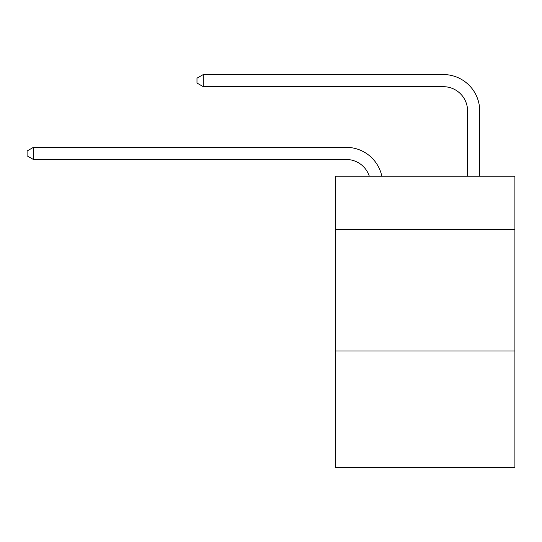 <?xml version="1.0" encoding="UTF-8"?>
<svg xmlns="http://www.w3.org/2000/svg" width="542" height="542" viewBox="0 0 542 542"><rect width="100%" height="100%" fill="white"/><g stroke="black" fill="none" stroke-linecap="round" stroke-linejoin="round"><path stroke-width="0.81" d="M514.9 229.625L514.9 176.231L335.315 176.231L335.315 229.625L514.9 229.625L514.9 467.455L335.315 467.455L335.315 229.625M514.9 350.965L335.315 350.965M346.23 159.483A24.268 24.268 -30.5 0 1 369.305 176.231A24.268 24.268 -34.4 0 0 346.23 159.483L33.408 159.483L27.1 155.845L27.1 150.994L33.408 147.349L346.23 147.349A36.402 36.402 149.5 0 1 381.853 176.231M467.577 176.231L467.577 110.947A24.268 24.268 16.1 0 0 443.309 86.679L203.291 86.679L196.983 83.041L196.983 78.184L203.291 74.545L443.309 74.545A36.402 36.402 34.4 0 1 479.711 110.947L479.711 176.231M467.577 110.947A24.268 24.268 -145.6 0 0 443.309 86.679A24.268 24.268 -145.6 0 1 467.577 110.947A24.268 24.268 -145.6 0 0 443.309 86.679A24.268 24.268 -145.6 0 1 467.577 110.947A24.268 24.268 -145.6 0 0 443.309 86.679A24.268 24.268 -145.6 0 1 467.577 110.947A24.268 24.268 -145.6 0 0 443.309 86.679A24.268 24.268 -145.6 0 1 467.577 110.947A24.268 24.268 -145.6 0 0 443.309 86.679A24.268 24.268 -145.6 0 1 467.577 110.947A24.268 24.268 -145.6 0 0 443.309 86.679A24.268 24.268 -145.6 0 1 467.577 110.947A24.268 24.268 -145.6 0 0 443.309 86.679A24.268 24.268 -145.6 0 1 467.577 110.947A24.268 24.268 -145.6 0 0 443.309 86.679A24.268 24.268 -145.6 0 1 467.577 110.947M33.408 147.349L33.408 159.483M203.291 74.545L203.291 86.679"/></g></svg>
